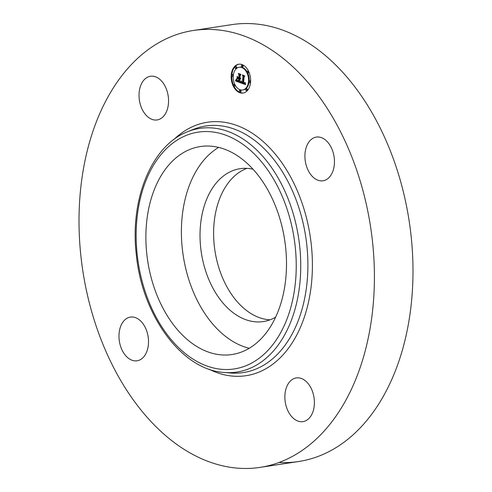 <?xml version="1.0" encoding="UTF-8"?>
<svg xmlns="http://www.w3.org/2000/svg" width="492" height="492" viewBox="0 0 492 492"><rect width="100%" height="100%" fill="white"/><g stroke="black" fill="none" stroke-linecap="round" stroke-linejoin="round"><path stroke-width="0.74" d="M249.229 348.268A105.183 69.286 81.3 0 1 183.202 255.557A105.183 69.286 81.3 0 1 218.663 147.397M275.582 317.205A77.312 50.928 81.3 0 1 263.331 321.565A77.312 50.928 81.3 0 1 200.73 248.048A77.312 50.928 81.3 0 1 240.065 168.701A77.312 50.928 81.3 0 1 253.066 169.217M270.016 319.831A77.312 50.928 81.3 0 1 214.315 245.982A77.312 50.928 81.3 0 1 246.966 168.362M193.467 30.467A220.982 145.558 81.3 0 1 372.395 240.6A220.982 145.558 81.3 0 1 259.954 467.4A220.982 145.558 81.3 0 1 81.032 257.273A220.982 145.558 81.3 0 1 193.467 30.467L232.046 24.6A220.982 145.558 81.3 0 1 410.968 234.727A220.982 145.558 81.3 0 1 298.533 461.533A220.982 145.558 81.3 0 1 278.946 462.492M119.175 339.769A22.097 14.557 81.3 0 1 130.423 317.088A22.097 14.557 81.3 0 1 148.313 338.102A22.097 14.557 81.3 0 1 137.071 360.784A22.097 14.557 81.3 0 1 119.175 339.769M302.057 421.712A22.097 14.557 81.3 0 1 285.145 401.281A22.097 14.557 81.3 0 1 296.307 377.924A22.097 14.557 81.3 0 1 297.205 377.831A22.097 14.557 81.3 0 1 314.117 398.262A22.097 14.557 81.3 0 1 302.955 421.619A22.097 14.557 81.3 0 1 302.057 421.712M334.252 158.098A22.097 14.557 81.3 0 1 323.004 180.779A22.097 14.557 81.3 0 1 305.114 159.765A22.097 14.557 81.3 0 1 316.356 137.09A22.097 14.557 81.3 0 1 334.252 158.098M156.222 120.036A22.097 14.557 81.3 0 1 139.31 99.612A22.097 14.557 81.3 0 1 150.472 76.254A22.097 14.557 81.3 0 1 151.37 76.155A22.097 14.557 81.3 0 1 168.282 96.586A22.097 14.557 81.3 0 1 157.12 119.943A22.097 14.557 81.3 0 1 156.222 120.036M227.747 354.972A105.183 69.286 81.3 0 1 147.237 257.734A105.183 69.286 81.3 0 1 200.367 146.548A105.183 69.286 81.3 0 1 204.641 146.099A105.183 69.286 81.3 0 1 285.145 243.337A105.183 69.286 81.3 0 1 232.015 354.523A105.183 69.286 81.3 0 1 227.747 354.972M250.569 82.182A14.582 9.606 81.3 0 1 243.085 93.056A14.582 9.606 81.3 0 1 231.215 75.085A14.582 9.606 81.3 0 1 238.7 64.218A14.582 9.606 81.3 0 1 250.569 82.182M231.812 75.983A14.582 9.606 -98.7 0 0 233.454 85.018M233.958 86.125A14.582 9.606 -98.7 0 0 243.411 92.994M239.026 64.175A14.582 9.606 -98.7 0 0 231.898 74.686M249.192 81.039A11.488 7.571 -98.7 0 0 247.667 72.847M247.156 71.857A11.488 7.571 -98.7 0 0 239.819 67.176L239.161 67.275A11.488 7.571 81.3 0 1 248.515 81.432A11.488 7.571 81.3 0 1 242.618 89.999A11.488 7.571 81.3 0 1 233.269 75.842A11.488 7.571 81.3 0 1 239.161 67.275M242.618 89.999L243.276 89.895A11.488 7.571 -98.7 0 0 249.069 82.244M239.979 92.072L240.637 91.967A0.886 0.584 -98.7 0 0 240.373 90.22L239.715 90.319A0.886 0.584 81.3 0 1 239.979 92.072A0.886 0.584 81.3 0 1 239.715 90.319M233.368 74.925A0.886 0.584 -98.7 0 0 232.765 74.489L232.107 74.587A0.886 0.584 81.3 0 1 232.372 76.34A0.886 0.584 81.3 0 1 232.107 74.587M232.372 76.34L233.03 76.235A0.886 0.584 -98.7 0 0 233.245 76.131M234.167 86.149A0.886 0.584 81.3 0 1 233.903 84.403A0.886 0.584 81.3 0 1 234.167 86.149L234.825 86.045A0.886 0.584 -98.7 0 0 235.281 85.313M234.77 84.323A0.886 0.584 -98.7 0 0 234.561 84.298L233.903 84.403M242.07 66.949L242.728 66.85A0.886 0.584 -98.7 0 0 242.464 65.104L241.806 65.202A0.886 0.584 81.3 0 1 242.07 66.949A0.886 0.584 81.3 0 1 241.806 65.202M235.643 68.388L236.301 68.283A0.886 0.584 -98.7 0 0 236.037 66.537L235.379 66.635A0.886 0.584 81.3 0 1 235.643 68.388A0.886 0.584 81.3 0 1 235.379 66.635M249.678 82.681A0.886 0.584 81.3 0 1 249.407 80.934A0.886 0.584 81.3 0 1 249.678 82.681L250.33 82.582A0.886 0.584 -98.7 0 0 250.539 82.484M250.625 81.186A0.886 0.584 -98.7 0 0 250.065 80.836L249.407 80.934M246.4 90.633L247.058 90.534A0.886 0.584 -98.7 0 0 246.793 88.788L246.135 88.886A0.886 0.584 81.3 0 1 246.4 90.633A0.886 0.584 81.3 0 1 246.135 88.886M247.882 72.871A0.886 0.584 81.3 0 1 247.617 71.125A0.886 0.584 81.3 0 1 247.882 72.871L248.54 72.773A0.886 0.584 -98.7 0 0 248.989 72.158M248.485 71.051A0.886 0.584 -98.7 0 0 248.269 71.026L247.617 71.125M240.539 82.84L241.308 81.205L241.72 82.551L242.679 83.056L243.288 76.42L242.845 75.565L244.776 76.272L244.124 76.777L243.614 82.884L244.413 83.056L244.936 82.361L244.567 83.166L243.577 83.345L244.739 83.542L245.157 82.508L245.613 84.636L240.539 82.84L245.52 84.273M240.305 82.355L241.068 80.786L240.52 82.318M241.51 81.807L242.433 82.447L242.95 76.272L242.371 74.876L244.616 75.866L242.593 75.128L243.079 76.272L242.55 82.668L241.51 81.807M240.151 82.693L235.76 81.088L236.609 79.495L237.187 80.916L238.774 81.666L239.014 78.794L238.546 81.235L237.408 80.78L236.837 79.962L238.454 81.032L238.651 78.659L238.011 78.425L237.249 79.212L237.464 76.641L238.091 77.921L239.057 78.277L239.315 75.184L238.841 74.187L240.914 74.95L240.157 75.491L239.942 78.136L240.613 78.142L239.905 78.585L240.773 78.535L239.862 79.101L239.647 81.697L240.151 82.693M235.471 80.596L236.388 78.991L235.686 80.559M236.959 78.886L237.181 76.235L237.07 78.868M237.87 77.312L238.737 77.625L238.952 74.999L238.325 73.388L240.773 74.286L238.546 73.64L239.069 74.962L238.829 77.834L237.87 77.312M239.696 74.501L239.715 78.179L239.057 78.277M238.017 77.779L237.962 78.48M238.011 78.425L239.303 78.615M238.755 78.695L239.672 78.695L239.432 81.567L238.774 81.666M236.849 80.344L236.418 80.983L239.936 82.275M239.862 79.101L240.453 79.015M239.985 79.126L240.36 79.071M239.924 78.296L240.551 78.203M240.004 78.326L240.49 78.253M240.084 78.339L240.428 78.29M240.194 78.166L240.594 78.105M239.315 75.184L239.973 75.085M238.651 78.659L239.309 78.56M238.454 81.032L238.091 81.088M237.864 81.008L238.196 80.959M238.208 81.131L238.558 81.075M239.014 78.794L239.672 78.695M236.394 80.018L236.726 79.968M236.357 80.104L236.744 80.042M236.32 80.178L236.769 80.11M236.289 80.251L236.787 80.178M236.228 80.38L236.824 80.288M236.172 80.479L236.83 80.38M236.105 80.596L236.763 80.491M236.062 80.657L236.72 80.553M236.019 80.719L236.677 80.62M235.975 80.786L236.634 80.688M235.76 81.088L236.418 80.983M244.518 83.043L243.995 83.191M243.718 75.885L243.337 82.957L242.679 83.056M241.517 82.152L241.197 82.736M244.985 83.228L245.299 83.179M244.942 83.314L245.317 83.253M244.899 83.382L245.323 83.32M244.85 83.449L245.336 83.369M244.801 83.499L245.342 83.412M244.678 83.572L245.336 83.474M244.61 83.597L245.268 83.499M243.651 83.062L243.958 83.013M243.903 83.16L244.561 83.062M244.087 83.216L244.604 83.136M244.167 83.234L244.561 83.173M243.288 76.42L243.946 76.315M241.092 81.783L241.412 81.734M241.055 81.863L241.424 81.807M241.025 81.943L241.443 81.875M240.988 82.016L241.455 81.943M240.951 82.084L241.474 82.004M240.576 82.761L241.234 82.662M242.033 82.471L242.341 82.422M242.095 82.502L242.433 82.447M242.162 82.533L242.562 82.471M242.242 82.564L242.562 82.515M242.593 75.128L242.919 75.073M237.98 77.521L238.306 77.472M238.546 73.64L238.872 73.591M295.145 246.018A119.759 78.886 81.3 0 1 229.352 369.443A119.759 78.886 81.3 0 1 137.237 255.053A119.759 78.886 81.3 0 1 203.036 131.628A119.759 78.886 81.3 0 1 295.145 246.018M187.661 131.708A123.246 81.18 81.3 0 1 299.616 245.557A123.246 81.18 81.3 0 1 224.297 372.469L230.539 372.985A124.71 82.146 81.3 0 0 306.756 244.561A124.71 82.146 81.3 0 0 193.467 129.365L187.661 131.708C151.518 145.411 129.611 199.586 136.358 255.04C142.262 315.901 182.04 370.156 224.297 372.469M173.904 139.494A128.191 84.44 81.3 0 1 311.221 244.1A128.191 84.44 81.3 0 1 208.848 369.129M237.98 81.051L238.331 80.995M235.926 80.854L236.584 80.756M235.877 80.928L236.529 80.829M235.816 81.008L236.474 80.903M232.827 75.676L233.288 75.608M250.127 82.023L250.588 81.955M259.954 467.4L298.533 461.533"/></g></svg>
